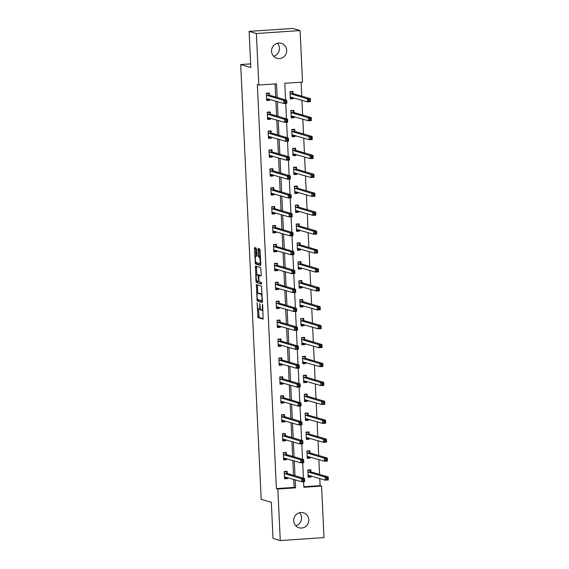 <?xml version="1.0" encoding="UTF-8"?>
<svg xmlns="http://www.w3.org/2000/svg" width="569" height="569" viewBox="0 0 569 569"><rect width="100%" height="100%" fill="white"/><g stroke="black" fill="none" stroke-linecap="round" stroke-linejoin="round"><path stroke-width="0.85" d="M257.174 302.9L257.949 317.594L263.091 319.095L262.7 305.34L262.444 304.443L262.38 306.855A3.827 0.896 -93.8 0 1 261.726 310.411A3.827 0.896 -93.8 0 1 261.648 310.397L261.221 310.276A3.827 0.896 -93.8 0 1 260.133 306.2L259.805 303.668L259.734 306.086A3.827 0.896 -93.8 0 1 259.087 309.636A3.827 0.896 -93.8 0 1 259.009 309.628L258.582 309.5A3.827 0.896 -93.8 0 1 257.494 305.425L257.174 302.9M277.388 43.294A7.795 7.553 -73.7 0 1 273.589 56.253M286.669 50.321A7.795 7.553 -73.7 0 1 276.918 58.315A7.795 7.553 -73.7 0 1 271.548 51.338A7.795 7.553 -73.7 0 1 281.299 43.351A7.795 7.553 -73.7 0 1 286.669 50.321M299.522 512.747A7.795 7.553 -73.7 0 1 295.731 525.706M308.811 519.782A7.795 7.553 -73.7 0 1 299.059 527.769A7.795 7.553 -73.7 0 1 293.682 520.799A7.795 7.553 -73.7 0 1 303.441 512.804A7.795 7.553 -73.7 0 1 308.811 519.782M256.427 249.25L256.086 247.977L254.628 247.551L254.421 248.66L255.424 263.98L260.566 265.481L260.773 264.372L260.104 250.324L259.77 249.051L258.006 248.539L258.091 255.659L258.426 256.932L259.286 257.188A3.201 0.747 -93.8 0 1 260.189 260.46A3.201 0.747 -93.8 0 1 259.656 263.561A3.201 0.747 -93.8 0 1 259.592 263.554L256.221 262.565A3.201 0.747 -93.8 0 1 255.317 259.3A3.201 0.747 -93.8 0 1 255.858 256.192A3.201 0.747 -93.8 0 1 255.922 256.199L256.505 256.37L256.711 255.261L256.427 249.25M303.818 486.751L320.119 485.656L321.563 486.082L323.996 537.613L280.275 540.55L273.035 538.43L271.328 502.299L261.192 499.333L240.687 64.553L250.822 67.519L249.122 31.387L256.363 33.507L300.083 30.57L302.516 82.1L284.792 83.287L285.574 99.909M280.275 540.55L277.843 489.02L295.567 487.832L295.19 479.838M277.16 97.448L276.52 83.849L258.795 85.037L257.344 84.617L276.392 488.6L277.843 489.02M258.795 85.037L256.363 33.507M256.391 284.564L257.167 300.987L262.309 302.488L261.512 286.065L256.391 284.564M257.138 281.086L255.958 281.207L255.495 266.057L260.638 267.558L261.263 274.841L261.057 275.951L258.938 275.339L258.916 280.432L259.258 281.705L261.42 282.338L261.52 284.009M261.498 284.009L256.299 282.48L255.958 281.207M250.652 63.884L240.687 64.553M276.392 488.6L294.123 487.405L293.746 479.411M293.547 475.3L292.85 460.499M292.658 456.388L291.961 441.587M291.769 437.476L291.065 422.667M290.873 418.564L290.176 403.755M289.984 399.644L289.287 384.843M289.088 380.732L288.391 365.931M288.199 361.82L287.501 347.012M287.302 342.908L286.605 328.1M286.413 323.989L285.716 309.187M285.524 305.076L284.827 290.275M284.628 286.164L283.931 271.356M283.739 267.252L283.042 252.444M282.843 248.333L282.146 233.532M281.954 229.421L281.257 214.62M281.065 210.509L280.361 195.7M280.168 191.597L279.471 176.788M279.279 172.677L278.582 157.876M278.383 153.765L277.686 138.964M277.494 134.853L276.797 120.045M276.605 115.934L275.901 101.133M275.709 97.022L275.09 83.942M287.231 473.294L287.139 471.331L284.187 471.53L284.528 478.806L287.48 478.607L287.43 477.562M286.342 454.382L286.25 452.419L283.291 452.618L283.632 459.894L286.591 459.695L286.541 458.65M285.446 435.47L285.353 433.507L282.402 433.706L282.743 440.982L285.695 440.783L285.652 439.737M284.557 416.558L284.464 414.595L281.506 414.794L281.854 422.063L284.806 421.864L284.756 420.825M283.661 397.639L283.568 395.675L280.617 395.875L280.958 403.151L283.917 402.952L283.867 401.906M282.772 378.726L282.679 376.763L279.728 376.963L280.069 384.239L283.021 384.039L282.971 382.994M281.883 359.814L281.79 357.851L278.831 358.05L279.173 365.326L282.132 365.127L282.082 364.082M280.986 340.895L280.894 338.939L277.942 339.131L278.284 346.407L281.235 346.208L281.186 345.17M280.097 321.983L280.005 320.02L277.046 320.219L277.395 327.495L280.346 327.296L280.297 326.25M279.201 303.071L279.109 301.108L276.157 301.307L276.498 308.583L279.457 308.384L279.407 307.338M278.312 284.159L278.22 282.196L275.268 282.395L275.609 289.664L278.561 289.472L278.511 288.426M277.423 265.239L277.331 263.283L274.372 263.475L274.713 270.752L277.672 270.552L277.622 269.514M276.527 246.327L276.434 244.364L273.483 244.563L273.824 251.839L276.776 251.64L276.726 250.595M275.638 227.415L275.545 225.452L272.587 225.651L272.935 232.927L275.887 232.728L275.837 231.683M274.742 208.503L274.649 206.54L271.697 206.739L272.039 214.008L274.998 213.816L274.948 212.77M273.853 189.584L273.76 187.621L270.808 187.82L271.15 195.096L274.102 194.897L274.052 193.858M272.964 170.672L272.864 168.709L269.912 168.908L270.254 176.184L273.212 175.985L273.163 174.939M272.067 151.759L271.975 149.796L269.023 149.996L269.365 157.272L272.316 157.072L272.267 156.027M271.178 132.847L271.086 130.884L268.127 131.083L268.476 138.352L271.427 138.153L271.377 137.115M270.282 113.928L270.19 111.965L267.238 112.164L267.579 119.44L270.538 119.241L270.488 118.203M269.393 95.016L269.301 93.053L266.349 93.252L266.69 100.528L269.642 100.329L269.592 99.283M320.119 485.656L319.778 478.529M319.586 474.418L318.889 459.617M318.697 455.506L318 440.698M317.801 436.587L317.104 421.785M316.912 417.674L316.215 402.873M316.023 398.762L315.318 383.954M315.126 379.85L314.429 365.042M314.237 360.931L313.54 346.13M313.341 342.019L312.644 327.218M312.452 323.107L311.755 308.298M311.556 304.195L310.859 289.386M310.667 285.275L309.97 270.474M309.778 266.363L309.074 251.562M308.882 247.451L308.185 232.643M307.993 228.539L307.296 213.731M307.096 209.62L306.399 194.818M306.207 190.707L305.51 175.906M305.318 171.795L304.614 156.987M304.422 152.883L303.725 138.075M303.533 133.964L302.836 119.163M302.637 115.052L301.94 100.251M301.748 96.14L301.093 82.192M310.866 471.708L310.774 469.745L307.815 469.944L308.163 477.22L311.115 477.021L311.065 475.976M309.97 452.796L309.877 450.833L306.926 451.032L307.267 458.301L310.226 458.102L310.176 457.063M309.081 433.877L308.988 431.914L306.037 432.113L306.378 439.389L309.33 439.19L309.28 438.151M308.192 414.965L308.099 413.002L305.14 413.201L305.482 420.477L308.441 420.278L308.391 419.232M307.296 396.052L307.203 394.089L304.251 394.289L304.593 401.565L307.545 401.365L307.502 400.32M306.407 377.14L306.314 375.177L303.355 375.376L303.704 382.645L306.655 382.446L306.606 381.408M305.51 358.221L305.418 356.258L302.466 356.457L302.808 363.733L305.766 363.534L305.717 362.489M304.621 339.309L304.529 337.346L301.577 337.545L301.919 344.821L304.87 344.622L304.82 343.576M303.732 320.397L303.64 318.434L300.681 318.633L301.022 325.909L303.981 325.71L303.931 324.664M302.836 301.485L302.744 299.522L299.792 299.721L300.133 306.99L303.085 306.791L303.035 305.752M301.947 282.565L301.855 280.602L298.896 280.802L299.244 288.078L302.196 287.878L302.146 286.833M301.051 263.653L300.958 261.69L298.007 261.889L298.348 269.165L301.307 268.966L301.257 267.921M300.162 244.741L300.069 242.778L297.118 242.977L297.459 250.253L300.411 250.054L300.361 249.009M299.273 225.829L299.18 223.866L296.221 224.058L296.563 231.334L299.522 231.135L299.472 230.096M298.376 206.91L298.284 204.947L295.332 205.146L295.674 212.422L298.625 212.223L298.576 211.177M297.487 187.998L297.395 186.035L294.436 186.234L294.785 193.51L297.736 193.311L297.687 192.265M296.591 169.085L296.499 167.122L293.547 167.322L293.889 174.598L296.847 174.399L296.798 173.353M295.702 150.166L295.61 148.21L292.658 148.402L292.999 155.678L295.951 155.479L295.901 154.441M294.806 131.254L294.714 129.291L291.762 129.49L292.103 136.766L295.062 136.567L295.012 135.522M293.917 112.342L293.824 110.379L290.873 110.578L291.214 117.854L294.166 117.655L294.116 116.609M293.028 93.43L292.935 91.467L289.977 91.666L290.325 98.935L293.277 98.743L293.227 97.697M249.122 31.387L292.843 28.45L300.083 30.57M303.576 481.623L303.839 487.27L321.563 486.082M285.738 103.345L286.463 118.821M286.627 122.257L287.359 137.741M287.516 141.176L288.248 156.653M288.412 160.088L289.137 175.565M289.301 179L290.034 194.484M290.197 197.912L290.923 213.396M291.086 216.832L291.819 232.308M291.975 235.744L292.708 251.221M292.871 254.656L293.597 270.14M293.76 273.568L294.493 289.052M294.657 292.487L295.382 307.964M295.546 311.399L296.278 326.876M296.435 330.312L297.167 345.796M297.331 349.224L298.064 364.708M298.22 368.143L298.953 383.62M299.116 387.055L299.842 402.532M300.005 405.967L300.738 421.451M300.894 424.887L301.627 440.363M301.79 443.799L302.523 459.275M302.68 462.711L303.412 478.188M294.998 475.727L294.301 460.926M294.109 456.815L293.405 442.006M293.213 437.902L292.516 423.094M292.324 418.983L291.627 404.182M291.428 400.071L290.731 385.27M290.539 381.159L289.841 366.351M289.649 362.24L288.945 347.439M288.753 343.327L288.056 328.526M287.864 324.415L287.167 309.614M286.968 305.503L286.271 290.695M286.079 286.584L285.382 271.783M285.183 267.672L284.486 252.871M284.294 248.76L283.597 233.951M283.405 229.848L282.701 215.039M282.509 210.928L281.811 196.127M281.619 192.016L280.922 177.215M280.723 173.104L280.026 158.296M279.834 154.192L279.137 139.384M278.945 135.273L278.241 120.472M278.049 116.361L277.352 101.559M294.123 487.405L295.567 487.832M311.115 477.021L308.618 476.289M287.48 478.607L284.991 477.875M286.591 459.695L284.095 458.963M310.226 458.102L307.729 457.376M285.695 440.783L283.206 440.05M309.33 439.19L306.84 438.464M284.806 421.864L282.309 421.138M308.441 420.278L305.944 419.545M283.917 402.952L281.42 402.219M307.545 401.365L305.055 400.633M283.021 384.039L280.531 383.307M306.655 382.446L304.159 381.721M282.132 365.127L279.635 364.395M305.766 363.534L303.27 362.809M281.235 346.208L278.746 345.483M304.87 344.622L302.374 343.889M280.346 327.296L277.85 326.563M303.981 325.71L301.485 324.977M279.457 308.384L276.961 307.651M303.085 306.791L300.596 306.065M278.561 289.472L276.065 288.739M302.196 287.878L299.699 287.146M277.672 270.552L275.176 269.827M301.307 268.966L298.81 268.234M276.776 251.64L274.286 250.908M300.411 250.054L297.914 249.322M275.887 232.728L273.39 231.996M299.522 231.135L297.025 230.409M274.998 213.816L272.501 213.083M298.625 212.223L296.136 211.49M274.102 194.897L271.605 194.171M297.736 193.311L295.24 192.578M273.212 175.985L270.716 175.252M296.847 174.399L294.351 173.666M272.316 157.072L269.827 156.34M295.951 155.479L293.455 154.754M271.427 138.153L268.931 137.428M295.062 136.567L292.566 135.835M270.538 119.241L268.042 118.516M294.166 117.655L291.677 116.922M269.642 100.329L267.146 99.596M293.277 98.743L290.78 98.01M260.189 309.543A3.827 0.896 -93.8 0 0 260.268 309.557A3.827 0.896 -93.8 0 0 260.602 309.216M258.475 309.444L259.137 317.509L263.269 318.725M258.006 299.593L258.354 300.909L262.487 302.118M257.38 284.856L257.707 293.248A3.827 0.896 -93.8 0 0 257.081 296.798L257.401 299.415L261.896 300.731L261.975 298.227A3.827 0.896 -93.8 0 0 260.887 294.152L257.814 293.255A3.827 0.896 -93.8 0 0 257.736 293.248L258.916 293.17A3.827 0.896 -93.8 0 0 258.845 293.184M262.174 294.13A3.827 0.896 -93.8 0 0 262.067 294.073L260.887 294.152M258.916 293.17A3.827 0.896 -93.8 0 1 258.995 293.177L262.067 294.073M256.832 274.699L256.477 267.089L255.296 267.167M256.505 266.349L256.477 267.089M261.235 275.581L258.938 275.339M261.655 283.625L256.299 282.48M256.804 274.713A3.201 0.747 -93.8 0 0 256.74 274.706A3.201 0.747 -93.8 0 0 256.206 277.807A3.201 0.747 -93.8 0 0 257.11 281.079L258.319 281.427L258.525 280.318L257.992 275.055L256.804 274.713L257.985 274.628A3.201 0.747 -93.8 0 0 257.921 274.621A3.201 0.747 -93.8 0 0 257.864 274.642M259.372 275.311L257.992 275.055M257.985 274.628L259.172 274.976M257.138 281.129L257.48 282.402M259.016 248.831L259.272 255.581L259.613 256.854L260.424 257.096M256.263 262.579L256.605 263.895L260.737 265.111M255.63 247.842L255.965 256.185M308.121 476.324L310.518 475.819M307.836 470.257L309.998 470.115L309.109 469.859M308.071 475.257L325.361 480.158L325.212 477.128L328.171 476.929L311.023 471.907L309.998 470.115M327.701 478.01L328.171 476.929L328.313 479.959L325.361 480.158L327.758 479.219L327.701 478.01L326.521 478.088L326.578 479.304M326.521 478.088L325.212 477.128L307.907 471.907M327.758 479.219L328.313 479.959M285.482 471.445L286.363 471.701L284.201 471.85M286.89 477.405L284.486 477.91M286.363 471.701L287.388 473.5L304.536 478.522L304.678 481.552L301.726 481.751L284.436 476.843M302.943 480.89L301.726 481.751L301.584 478.721L304.536 478.522L304.066 479.596L302.886 479.681L302.943 480.89L304.123 480.812L304.066 479.596M284.28 473.493L301.584 478.721L302.886 479.681M304.678 481.552L304.123 480.812M307.224 457.412L309.628 456.9M306.94 451.345L309.102 451.203L308.22 450.94M307.175 456.338L324.465 461.246L324.323 458.216L327.275 458.017L310.133 452.995L309.102 451.203M326.812 459.098L327.275 458.017L327.417 461.046L324.465 461.246L325.688 460.385L326.869 460.307L326.812 459.098L325.632 459.176L325.688 460.385M325.632 459.176L324.323 458.216L307.018 452.995M326.869 460.307L327.417 461.046M306.335 438.493L308.739 437.988M306.051 432.433L308.213 432.291L307.331 432.027M306.286 437.426L323.576 442.333L323.434 439.304L326.386 439.104L309.237 434.083L308.213 432.291M325.916 440.178L326.386 439.104L326.528 442.134L323.576 442.333L324.792 441.473L325.973 441.395L325.916 440.178L324.735 440.264L324.792 441.473M324.735 440.264L323.434 439.304L306.129 434.076M325.973 441.395L326.528 442.134M284.585 452.533L285.467 452.789L283.305 452.938M285.994 458.493L283.597 458.998M285.467 452.789L286.499 454.588L303.647 459.603L303.789 462.64L300.83 462.839L283.54 457.931M302.054 461.978L300.83 462.839L300.688 459.802L303.647 459.603L303.177 460.684L301.997 460.762L302.054 461.978L303.234 461.9L303.177 460.684M283.383 454.581L300.688 459.802L301.997 460.762M303.789 462.64L303.234 461.9M283.696 433.621L284.578 433.877L282.416 434.019M285.105 439.574L282.701 440.086M284.578 433.877L285.602 435.669L302.751 440.691L302.893 443.72L299.941 443.92L282.651 439.019M301.157 443.066L299.941 443.92L299.799 440.89L302.751 440.691L302.288 441.772L301.101 441.85L301.157 443.066L302.345 442.981L302.288 441.772M282.494 435.669L299.799 440.89L301.101 441.85M302.893 443.72L302.345 442.981M305.446 419.581L307.843 419.076M305.155 413.521L307.317 413.371L306.435 413.115M305.389 418.514L322.68 423.421L322.538 420.384L325.496 420.185L308.348 415.171L307.317 413.371M325.027 421.266L325.496 420.185L325.639 423.222L322.68 423.421L323.903 422.561L325.084 422.483L325.027 421.266L323.846 421.345L323.903 422.561M323.846 421.345L322.538 420.384L305.233 415.164M325.084 422.483L325.639 423.222M304.55 400.668L306.954 400.163M304.266 394.601L306.428 394.459L305.546 394.203M304.5 399.602L321.791 404.502L321.649 401.472L324.6 401.273L307.452 396.252L306.428 394.459M324.138 402.354L324.6 401.273L324.743 404.303L321.791 404.502L324.195 403.563L324.138 402.354L322.95 402.432L323.007 403.649M322.95 402.432L321.649 401.472L304.344 396.252M324.195 403.563L324.743 404.303M303.661 381.756L306.058 381.244M303.377 375.689L305.539 375.547L304.65 375.284M303.611 380.682L320.902 385.59L320.752 382.56L323.711 382.361L306.563 377.339L305.539 375.547M323.242 383.442L323.711 382.361L323.853 385.391L320.902 385.59L322.118 384.729L323.299 384.651L323.242 383.442L322.061 383.52L322.118 384.729M322.061 383.52L320.752 382.56L303.448 377.339M323.299 384.651L323.853 385.391M282.8 414.701L283.689 414.965L281.527 415.107M284.208 420.662L281.811 421.167M283.689 414.965L284.713 416.757L301.862 421.778L302.004 424.808L299.052 425.007L281.762 420.1M300.268 424.147L299.052 425.007L298.903 421.978L301.862 421.778L301.392 422.859L300.212 422.938L300.268 424.147L301.449 424.069L301.392 422.859M281.598 416.75L298.903 421.978L300.212 422.938M302.004 424.808L301.449 424.069M281.911 395.789L282.793 396.045L280.631 396.195M283.319 401.75L280.915 402.255M282.793 396.045L283.824 397.845L300.965 402.866L301.108 405.896L298.156 406.095L280.866 401.188M299.379 405.235L298.156 406.095L298.014 403.065L300.965 402.866L300.503 403.94L299.322 404.026L299.379 405.235L300.56 405.156L300.503 403.94M280.709 397.838L298.014 403.065L299.322 404.026M301.108 405.896L300.56 405.156M281.015 376.877L281.904 377.133L279.742 377.283M282.43 382.837L280.026 383.342M281.904 377.133L282.928 378.933L300.076 383.947L300.219 386.984L297.267 387.176L279.976 382.276M298.483 386.323L297.267 387.176L297.125 384.146L300.076 383.947L299.607 385.028L298.426 385.106L298.483 386.323L299.664 386.244L299.607 385.028M279.82 378.926L297.125 384.146L298.426 385.106M300.219 386.984L299.664 386.244M302.765 362.837L305.169 362.332M302.48 356.777L304.643 356.628L303.761 356.372M302.715 361.77L320.006 366.678L319.863 363.648L322.815 363.449L305.674 358.427L304.643 356.628M322.353 364.523L322.815 363.449L322.957 366.479L320.006 366.678L321.229 365.817L322.41 365.739L322.353 364.523L321.172 364.608L321.229 365.817M321.172 364.608L319.863 363.648L302.559 358.42M322.41 365.739L322.957 366.479M280.126 357.965L281.008 358.221L278.846 358.363M281.534 363.918L279.137 364.43M281.008 358.221L282.039 360.013L299.187 365.035L299.33 368.065L296.371 368.264L279.08 363.363M297.594 367.403L296.371 368.264L296.229 365.234L299.187 365.035L298.718 366.116L297.537 366.194L297.594 367.403L298.775 367.325L298.718 366.116M278.924 360.013L296.229 365.234L297.537 366.194M299.33 368.065L298.775 367.325M301.876 343.925L304.28 343.42M301.591 337.865L303.754 337.716L302.864 337.46M301.826 342.858L319.117 347.766L318.974 344.729L321.926 344.529L304.778 339.515L303.754 337.716M321.457 345.611L321.926 344.529L322.068 347.567L319.117 347.766L320.333 346.905L321.513 346.827L321.457 345.611L320.276 345.689L320.333 346.905M320.276 345.689L318.974 344.729L301.67 339.508M321.513 346.827L322.068 347.567M279.237 339.046L280.119 339.309L277.957 339.451M280.645 345.006L278.241 345.511M280.119 339.309L281.143 341.101L298.291 346.123L298.433 349.153L295.482 349.352L278.191 344.444M296.698 348.491L295.482 349.352L295.339 346.322L298.291 346.123L297.829 347.204L296.641 347.282L296.698 348.491L297.886 348.413L297.829 347.204M278.035 341.094L295.339 346.322L296.641 347.282M298.433 349.153L297.886 348.413M300.987 325.013L303.384 324.508M300.695 318.946L302.857 318.804L301.975 318.548M300.93 323.946L318.22 328.846L318.078 325.817L321.037 325.617L303.889 320.596L302.857 318.804M320.567 326.698L321.037 325.617L321.179 328.647L318.22 328.846L320.624 327.908L320.567 326.698L319.387 326.777L319.444 327.993M319.387 326.777L318.078 325.817L300.773 320.596M320.624 327.908L321.179 328.647M278.341 320.134L279.23 320.39L277.067 320.539M279.749 326.094L277.352 326.599M279.23 320.39L280.254 322.189L297.402 327.211L297.544 330.24L294.586 330.44L277.302 325.532M295.809 329.579L294.586 330.44L294.443 327.41L297.402 327.211L296.933 328.285L295.752 328.37L295.809 329.579L296.99 329.501L296.933 328.285M277.139 322.182L294.443 327.41L295.752 328.37M297.544 330.24L296.99 329.501M300.091 306.094L302.495 305.589M299.806 300.034L301.968 299.891L301.086 299.628M300.041 305.027L317.331 309.934L317.189 306.904L320.141 306.705L302.993 301.684L301.968 299.891M319.678 307.786L320.141 306.705L320.283 309.735L317.331 309.934L318.548 309.074L319.735 308.995L319.678 307.786L318.491 307.865L318.548 309.074M318.491 307.865L317.189 306.904L299.884 301.677M319.735 308.995L320.283 309.735M277.452 301.221L278.333 301.478L276.171 301.627M278.86 307.182L276.456 307.687M278.333 301.478L279.365 303.277L296.506 308.291L296.648 311.328L293.696 311.52L276.406 306.62M294.92 310.667L293.696 311.52L293.554 308.49L296.506 308.291L296.044 309.372L294.863 309.451L294.92 310.667L296.1 310.589L296.044 309.372M276.25 303.27L293.554 308.49L294.863 309.451M296.648 311.328L296.1 310.589M299.202 287.181L301.598 286.676M298.91 281.122L301.079 280.972L300.19 280.716M299.152 286.115L316.435 291.022L316.293 287.992L319.252 287.793L302.103 282.772L301.079 280.972M318.782 288.867L319.252 287.793L319.394 290.823L316.435 291.022L317.658 290.162L318.839 290.083L318.782 288.867L317.602 288.952L317.658 290.162M317.602 288.952L316.293 287.992L298.988 282.765M318.839 290.083L319.394 290.823M276.555 282.302L277.444 282.565L275.282 282.708M277.971 288.263L275.567 288.775M277.444 282.565L278.469 284.358L295.617 289.379L295.759 292.409L292.807 292.608L275.517 287.708M294.024 291.748L292.807 292.608L292.665 289.578L295.617 289.379L295.147 290.46L293.967 290.539L294.024 291.748L295.204 291.669L295.147 290.46M275.36 284.358L292.665 289.578L293.967 290.539M295.759 292.409L295.204 291.669M298.305 268.269L300.709 267.764M298.021 262.209L300.183 262.06L299.301 261.804M298.256 267.202L315.546 272.11L315.404 269.073L318.356 268.874L301.214 263.86L300.183 262.06M317.893 269.955L318.356 268.874L318.498 271.911L315.546 272.11L316.769 271.249L317.95 271.171L317.893 269.955L316.713 270.033L316.769 271.249M316.713 270.033L315.404 269.073L298.099 263.852M317.95 271.171L318.498 271.911M275.666 263.39L276.548 263.653L274.386 263.796M277.075 269.35L274.671 269.855M276.548 263.653L277.58 265.446L294.728 270.467L294.87 273.497L291.911 273.696L274.621 268.788M293.135 272.836L291.911 273.696L291.769 270.666L294.728 270.467L294.258 271.548L293.078 271.626L293.135 272.836L294.315 272.757L294.258 271.548M274.464 265.439L291.769 270.666L293.078 271.626M294.87 273.497L294.315 272.757M297.416 249.357L299.82 248.845M297.132 243.29L299.294 243.148L298.405 242.892M297.367 248.29L314.657 253.191L314.515 250.161L317.466 249.962L300.318 244.94L299.294 243.148M316.997 251.043L317.466 249.962L317.609 252.992L314.657 253.191L317.054 252.252L316.997 251.043L315.816 251.121L315.873 252.337M315.816 251.121L314.515 250.161L297.21 244.94M317.054 252.252L317.609 252.992M274.777 244.478L275.659 244.734L273.497 244.883M276.185 250.438L273.781 250.943M275.659 244.734L276.683 246.533L293.832 251.555L293.974 254.585L291.022 254.784L273.732 249.876M292.238 253.923L291.022 254.784L290.88 251.747L293.832 251.555L293.362 252.629L292.182 252.707L292.238 253.923L293.426 253.845L293.362 252.629M273.575 246.526L290.88 251.747L292.182 252.707M293.974 254.585L293.426 253.845M296.52 230.438L298.924 229.933M296.236 224.378L298.398 224.236L297.516 223.973M296.47 229.371L313.761 234.279L313.619 231.249L316.577 231.05L299.429 226.028L298.398 224.236M316.108 232.131L316.577 231.05L316.72 234.079L313.761 234.279L314.984 233.418L316.165 233.34L316.108 232.131L314.927 232.209L314.984 233.418M314.927 232.209L313.619 231.249L296.314 226.021M316.165 233.34L316.72 234.079M273.881 225.566L274.77 225.822L272.601 225.971M275.289 231.526L272.892 232.031M274.77 225.822L275.794 227.614L292.943 232.636L293.085 235.666L290.126 235.865L272.843 230.964M291.349 235.011L290.126 235.865L289.984 232.835L292.943 232.636L292.473 233.717L291.292 233.795L291.349 235.011L292.53 234.926L292.473 233.717M272.679 227.614L289.984 232.835L291.292 233.795M293.085 235.666L292.53 234.926M295.631 211.526L298.035 211.021M295.347 205.466L297.509 205.317L296.627 205.06M295.581 210.459L312.872 215.367L312.73 212.337L315.681 212.137L298.533 207.116L297.509 205.317M315.212 213.211L315.681 212.137L315.823 215.167L312.872 215.367L314.088 214.506L315.276 214.428L315.212 213.211L314.031 213.297L314.088 214.506M314.031 213.297L312.73 212.337L295.425 207.109M315.276 214.428L315.823 215.167M272.992 206.647L273.874 206.91L271.712 207.052M274.4 212.607L271.996 213.119M273.874 206.91L274.905 208.702L292.046 213.724L292.189 216.753L289.237 216.953L271.946 212.052M290.46 216.092L289.237 216.953L289.095 213.923L292.046 213.724L291.584 214.805L290.403 214.883L290.46 216.092L291.641 216.014L291.584 214.805M271.79 208.702L289.095 213.923L290.403 214.883M292.189 216.753L291.641 216.014M294.742 192.614L297.139 192.109M294.45 186.554L296.62 186.404L295.731 186.148M294.692 191.547L311.976 196.447L311.833 193.417L314.792 193.218L297.644 188.204L296.62 186.404M314.323 194.299L314.792 193.218L314.934 196.255L311.976 196.447L314.38 195.516L314.323 194.299L313.142 194.378L313.199 195.594M313.142 194.378L311.833 193.417L294.529 188.197M314.38 195.516L314.934 196.255M272.096 187.734L272.985 187.998L270.823 188.14M273.504 193.695L271.107 194.2M272.985 187.998L274.009 189.79L291.157 194.811L291.3 197.841L288.348 198.04L271.057 193.133M289.564 197.18L288.348 198.04L288.206 195.011L291.157 194.811L290.688 195.892L289.507 195.971L289.564 197.18L290.745 197.102L290.688 195.892M270.901 189.783L288.206 195.011L289.507 195.971M291.3 197.841L290.745 197.102M293.846 173.701L296.25 173.189M293.561 167.635L295.724 167.492L294.842 167.229M293.796 172.635L311.087 177.535L310.944 174.505L313.896 174.306L296.755 169.285L295.724 167.492M313.434 175.387L313.896 174.306L314.038 177.336L311.087 177.535L312.31 176.675L313.491 176.596L313.434 175.387L312.253 175.465L312.31 176.675M312.253 175.465L310.944 174.505L293.64 169.285M313.491 176.596L314.038 177.336M271.207 168.822L272.089 169.078L269.926 169.228M272.615 174.783L270.211 175.288M272.089 169.078L273.12 170.878L290.261 175.899L290.41 178.929L287.452 179.128L270.161 174.221M288.675 178.268L287.452 179.128L287.309 176.091L290.261 175.899L289.799 176.973L288.618 177.051L288.675 178.268L289.856 178.189L289.799 176.973M270.005 170.871L287.309 176.091L288.618 177.051M290.41 178.929L289.856 178.189M292.957 154.782L295.354 154.277M292.672 148.722L294.834 148.58L293.945 148.317M292.907 153.715L310.197 158.623L310.055 155.593L313.007 155.394L295.859 150.372L294.834 148.58M312.537 156.475L313.007 155.394L313.149 158.424L310.197 158.623L311.414 157.762L312.594 157.684L312.537 156.475L311.357 156.553L311.414 157.762M311.357 156.553L310.055 155.593L292.751 150.365M312.594 157.684L313.149 158.424M270.318 149.91L271.2 150.166L269.037 150.308M271.726 155.87L269.322 156.375M271.2 150.166L272.224 151.959L289.372 156.98L289.514 160.01L286.563 160.209L269.272 155.309M287.779 159.356L286.563 160.209L286.42 157.179L289.372 156.98L288.903 158.061L287.722 158.139L287.779 159.356L288.96 159.27L288.903 158.061M269.116 151.959L286.42 157.179L287.722 158.139M289.514 160.01L288.96 159.27M292.061 135.87L294.465 135.365M291.776 129.81L293.938 129.661L293.056 129.405M292.011 134.803L309.301 139.711L309.159 136.681L312.111 136.482L294.97 131.46L293.938 129.661M311.648 137.556L312.111 136.482L312.26 139.512L309.301 139.711L310.525 138.85L311.705 138.772L311.648 137.556L310.468 137.634L310.525 138.85M310.468 137.634L309.159 136.681L291.854 131.453M311.705 138.772L312.26 139.512M269.422 130.991L270.303 131.254L268.141 131.396M270.83 136.951L268.433 137.463M270.303 131.254L271.335 133.046L288.483 138.068L288.625 141.098L285.666 141.297L268.383 136.389M286.89 140.436L285.666 141.297L285.524 138.267L288.483 138.068L288.014 139.149L286.833 139.227L286.89 140.436L288.07 140.358L288.014 139.149M268.219 133.046L285.524 138.267L286.833 139.227M288.625 141.098L288.07 140.358M291.172 116.958L293.576 116.453M290.887 110.898L293.049 110.749L292.167 110.493M291.122 115.891L308.412 120.792L308.27 117.762L311.222 117.563L294.073 112.548L293.049 110.749M310.752 118.644L311.222 117.563L311.364 120.592L308.412 120.792L310.809 119.86L310.752 118.644L309.572 118.722L309.628 119.938M309.572 118.722L308.27 117.762L290.965 112.541M310.809 119.86L311.364 120.592M268.532 112.079L269.414 112.342L267.252 112.484M269.941 118.039L267.537 118.544M269.414 112.342L270.446 114.134L287.587 119.156L287.729 122.186L284.777 122.385L267.487 117.477M286.001 121.524L284.777 122.385L284.635 119.355L287.587 119.156L287.125 120.23L285.937 120.315L286.001 121.524L287.181 121.446L287.125 120.23M267.33 114.127L284.635 119.355L285.937 120.315M287.729 122.186L287.181 121.446M290.282 98.046L292.679 97.534M289.991 91.979L292.153 91.837L291.271 91.573M290.233 96.979L307.516 101.879L307.374 98.85L310.333 98.65L293.184 93.629L292.153 91.837M309.863 99.731L310.333 98.65L310.475 101.68L307.516 101.879L308.739 101.019L309.92 100.941L309.863 99.731L308.683 99.81L308.739 101.019M308.683 99.81L307.374 98.85L290.069 93.629M309.92 100.941L310.475 101.68M267.636 93.167L268.525 93.423L266.363 93.572M269.045 99.127L266.648 99.632M268.525 93.423L269.55 95.222L286.698 100.236L286.84 103.273L283.888 103.473L266.598 98.565M285.105 102.612L283.888 103.473L283.746 100.436L286.698 100.236L286.228 101.318L285.048 101.396L285.105 102.612L286.285 102.534L286.228 101.318M266.441 95.215L283.746 100.436L285.048 101.396M286.84 103.273L286.285 102.534M257.401 303.647L257.017 303.675M262.693 305.197L262.302 305.219M260.047 304.422L259.656 304.451M260.125 306.058L259.734 306.086M262.771 306.833L262.38 306.855M259.137 317.509L257.949 317.594M258.795 316.236L257.615 316.314M258.354 300.909L257.167 300.987M258.013 299.635L256.832 299.714M257.352 285.595L256.164 285.674M262.48 300.688L261.932 300.731L262.48 300.695M262.444 299.927L262.053 299.955M262.366 298.206L261.975 298.227M258.995 293.177L257.814 293.255M260.14 275.261L258.959 275.339M258.916 280.289L258.525 280.318M258.724 276.306L258.333 276.328M260.424 257.11L259.286 257.188M259.613 256.854L258.426 256.932M259.272 255.581L258.091 255.659M258.987 249.571L257.807 249.649M256.605 263.895L255.424 263.98M256.263 262.622L255.083 262.707M255.602 248.582L254.421 248.66M311.023 471.907L308.071 472.106M310.909 471.793L307.957 471.993M284.322 473.579L287.274 473.38M284.436 473.7L287.388 473.5M310.133 452.995L307.175 453.194M310.02 452.874L307.068 453.073M309.237 434.083L306.286 434.282M309.123 433.962L306.172 434.161M283.433 454.667L286.385 454.467M283.547 454.787L286.499 454.588M282.537 435.754L285.496 435.555M282.651 435.868L285.602 435.669M308.348 415.171L305.389 415.37M308.234 415.05L305.283 415.249M307.452 396.252L304.5 396.451M307.345 396.138L304.387 396.337M306.563 377.339L303.611 377.539M306.449 377.219L303.497 377.418M281.648 416.835L284.6 416.636M281.762 416.956L284.713 416.757M280.752 397.923L283.711 397.724M280.866 398.044L283.824 397.845M279.863 379.011L282.814 378.812M279.976 379.132L282.928 378.933M305.674 358.427L302.715 358.626M305.56 358.306L302.601 358.506M278.974 360.092L281.925 359.9M279.08 360.213L282.039 360.013M304.778 339.515L301.826 339.714M304.664 339.394L301.712 339.593M278.077 341.18L281.036 340.98M278.191 341.3L281.143 341.101M303.889 320.596L300.93 320.795M303.775 320.482L300.823 320.681M277.188 322.267L280.14 322.068M277.302 322.388L280.254 322.189M302.993 301.684L300.041 301.883M302.886 301.563L299.927 301.762M276.292 303.355L279.251 303.156M276.406 303.469L279.365 303.277M302.103 282.772L299.152 282.971M301.99 282.651L299.038 282.85M275.403 284.436L278.355 284.244M275.517 284.557L278.469 284.358M301.214 263.86L298.256 264.059M301.101 263.739L298.142 263.938M274.514 265.524L277.466 265.325M274.621 265.645L277.58 265.446M300.318 244.94L297.367 245.139M300.204 244.826L297.253 245.019M273.618 246.612L276.577 246.413M273.732 246.733L276.683 246.533M299.429 226.028L296.47 226.227M299.315 225.907L296.364 226.106M272.729 227.7L275.681 227.5M272.843 227.813L275.794 227.614M298.533 207.116L295.581 207.315M298.426 206.995L295.467 207.194M271.833 208.78L274.791 208.581M271.946 208.901L274.905 208.702M297.644 188.204L294.692 188.396M297.53 188.083L294.578 188.282M270.944 189.868L273.895 189.669M271.057 189.989L274.009 189.79M296.755 169.285L293.796 169.484M296.641 169.171L293.682 169.363M270.055 170.956L273.006 170.757M270.161 171.077L273.12 170.878M295.859 150.372L292.907 150.572M295.745 150.252L292.793 150.451M269.158 152.044L272.117 151.845M269.272 152.158L272.224 151.959M294.97 131.46L292.011 131.659M294.856 131.339L291.904 131.539M268.269 133.125L271.221 132.926M268.383 133.246L271.335 133.046M294.073 112.548L291.122 112.74M293.967 112.427L291.008 112.626M267.373 114.213L270.332 114.013M267.487 114.333L270.446 114.134M293.184 93.629L290.233 93.828M293.071 93.508L290.119 93.707M266.484 95.3L269.436 95.101M266.598 95.421L269.55 95.222M260.268 309.557L259.087 309.636M262.906 310.325L261.726 310.411M257.921 274.621L256.74 274.706M260.73 263.49L259.656 263.561"/></g></svg>
